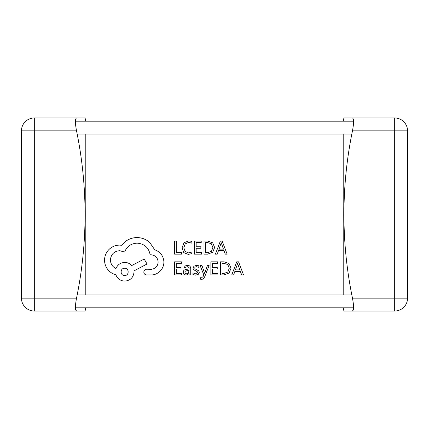 <?xml version="1.0" encoding="UTF-8"?>
<svg xmlns="http://www.w3.org/2000/svg" width="429" height="429" viewBox="0 0 429 429"><rect width="100%" height="100%" fill="white"/><g stroke="black" fill="none" stroke-linecap="round" stroke-linejoin="round"><path stroke-width="0.64" d="M353.346 309.818L352.472 311.025L343.935 311.025L352.472 311.025C353.925 310.264 353.925 305.974 352.472 298.155A414.21 414.21 0 0 1 352.472 130.845C353.925 123.043 353.925 118.753 352.472 117.975L343.935 117.975A425.311 425.311 0 0 0 343.2 121.192M343.2 294.938L343.2 134.062M343.935 311.025A425.311 425.311 0 0 1 343.2 307.808M343.935 117.975L394.68 117.975A12.87 12.87 0 0 1 407.55 130.845L407.55 298.155A12.87 12.87 0 0 1 394.68 311.025L394.68 117.975A12.87 12.87 0 0 1 407.55 130.845L352.472 130.845M352.472 311.025L394.68 311.025A12.87 12.87 0 0 0 407.55 298.155L352.472 298.155M85.8 294.938L85.8 134.062M85.8 121.192A425.311 425.311 0 0 0 85.065 117.975L76.528 117.975L85.065 117.975M76.528 130.845C75.075 123.043 75.075 118.753 76.528 117.975L34.32 117.975A12.87 12.87 0 0 0 21.45 130.845L21.45 298.155A12.87 12.87 0 0 0 34.32 311.025L76.528 311.025C75.075 310.264 75.075 305.974 76.528 298.155A414.21 414.21 0 0 0 76.528 130.845L34.32 130.845L34.32 311.025M85.065 311.025L76.528 311.025L85.065 311.025A425.311 425.311 0 0 0 85.8 307.808M75.654 309.818L76.528 311.025M75.434 307.808L353.566 307.808M75.434 121.192L353.566 121.192M181.526 254.161L181.526 252.67L176.319 252.67L176.319 241.077L174.624 241.077L174.624 254.161L181.526 254.161M188.24 254.386L191.865 253.619L191.865 252L188.481 252.879L185.124 251.501L183.837 247.769L185.21 243.833L188.776 242.38L191.865 243.157L191.865 241.388L188.76 240.857L183.955 242.782L182.062 247.865L183.741 252.595L188.24 254.386M201.523 254.161L201.523 252.67L196.171 252.67L196.171 248.268L200.852 248.268L200.852 246.772L196.171 246.772L196.171 242.583L201.222 242.583L201.222 241.077L194.482 241.077L194.482 254.161L201.523 254.161M203.995 254.161L207.593 254.161L212.677 252.332L214.65 247.453L212.677 242.809L207.727 241.077L203.995 241.077L203.995 254.161M205.684 242.583L205.684 252.67L207.582 252.67L211.476 251.308L212.87 247.501L211.438 243.811L207.657 242.583L205.684 242.583M227.15 254.161L222.163 241.077L220.361 241.077L215.374 254.161L217.24 254.161L218.5 250.584L223.949 250.584L225.284 254.161L227.15 254.161M219.037 249.104L223.429 249.104L221.246 242.75L219.037 249.104M181.665 274.925L181.665 273.434L176.319 273.434L176.319 269.031L180.995 269.031L180.995 267.53L176.319 267.53L176.319 263.342L181.37 263.342L181.37 261.835L174.624 261.835L174.624 274.925L181.665 274.925M187.366 265.363L184.148 266.232L184.148 267.825L187.21 266.693C188.476 266.693 189.103 267.46 189.109 268.983L186.336 269.369C184.266 269.659 183.237 270.678 183.237 272.42L184.036 274.41L186.197 275.145L189.06 273.482L189.109 274.925L190.744 274.925L190.744 268.908C190.744 266.543 189.618 265.363 187.366 265.363M185.333 271.107L184.899 272.286L185.371 273.38L186.626 273.799L188.406 273.037L189.109 270.232L185.333 271.107M195.662 273.809L192.964 272.903L192.964 274.598L195.501 275.145L198.225 274.404L199.281 272.383L198.729 270.838L195.023 268.822L194.664 267.953L195.163 267.042L196.455 266.693L198.831 267.369L198.831 265.776L196.616 265.363L194.026 266.109L192.975 268.098L193.441 269.578L197.174 271.654L197.597 272.544L195.662 273.809M209.105 265.578L207.405 265.578L204.654 273.375L201.968 265.578L200.134 265.578L203.796 274.903L203.078 276.603L201.399 277.922L200.472 277.735L200.472 279.193L201.528 279.327C202.96 279.327 204.075 278.33 204.864 276.335L209.105 265.578M217.911 274.925L217.911 273.434L212.559 273.434L212.559 269.031L217.24 269.031L217.24 267.53L212.559 267.53L212.559 263.342L217.61 263.342L217.61 261.835L210.87 261.835L210.87 274.925L217.911 274.925M220.383 274.925L223.981 274.925L229.065 273.091L231.038 268.216L229.065 263.572L224.115 261.835L220.383 261.835L220.383 274.925M222.072 263.342L222.072 273.434L223.97 273.434L227.863 272.066L229.263 268.259L227.826 264.575L224.051 263.342L222.072 263.342M243.538 274.925L238.556 261.835L236.749 261.835L231.762 274.925L233.628 274.925L234.888 271.343L240.337 271.343L241.672 274.925L243.538 274.925M235.424 269.868L239.816 269.868L237.634 263.508L235.424 269.868M163.91 261.942C163.444 255.925 160.371 251.861 154.697 249.753L149.673 242.401C146.01 239.253 141.795 237.639 137.017 237.564C132.877 237.612 129.156 238.819 125.853 241.195L121.756 245.286L119.616 245.104C115.492 245.147 111.926 246.637 108.918 249.565C106.065 252.499 104.606 256.033 104.542 260.178C104.59 264.023 105.893 267.401 108.451 270.318C110.516 272.549 112.993 274.04 115.894 274.785C117.401 278.753 120.345 280.861 124.737 281.113C130.395 280.566 133.499 277.466 134.041 271.809L134.041 270.876L147.067 263.991L144.182 259.057L131.714 265.572C129.944 263.54 127.622 262.484 124.737 262.409C120.469 262.687 117.557 264.736 115.991 268.549C112.5 266.859 110.639 264.007 110.403 259.99C110.95 254.327 114.05 251.228 119.712 250.686L124.641 252.08C126.753 246.498 130.909 243.522 137.108 243.146C144.428 243.769 148.772 247.646 150.139 254.778L150.879 254.778C155.303 255.196 157.722 257.614 158.14 262.039C157.813 266.221 155.582 268.645 151.442 269.294L146.697 269.203C144.943 269.369 143.983 270.334 143.812 272.088C143.967 273.745 144.863 274.705 146.509 274.968L152 274.968C155.33 274.646 158.156 273.246 160.467 270.785C162.73 268.254 163.878 265.31 163.91 261.942M124.641 275.531C129.386 275.74 129.258 268.012 124.641 268.27C119.975 267.98 119.975 275.82 124.641 275.531M76.528 298.155L21.45 298.155M34.32 117.975L34.32 130.845L21.45 130.845A12.87 12.87 0 0 1 34.32 117.975M77.177 294.938L351.823 294.938M77.177 134.062L351.823 134.062"/></g></svg>
